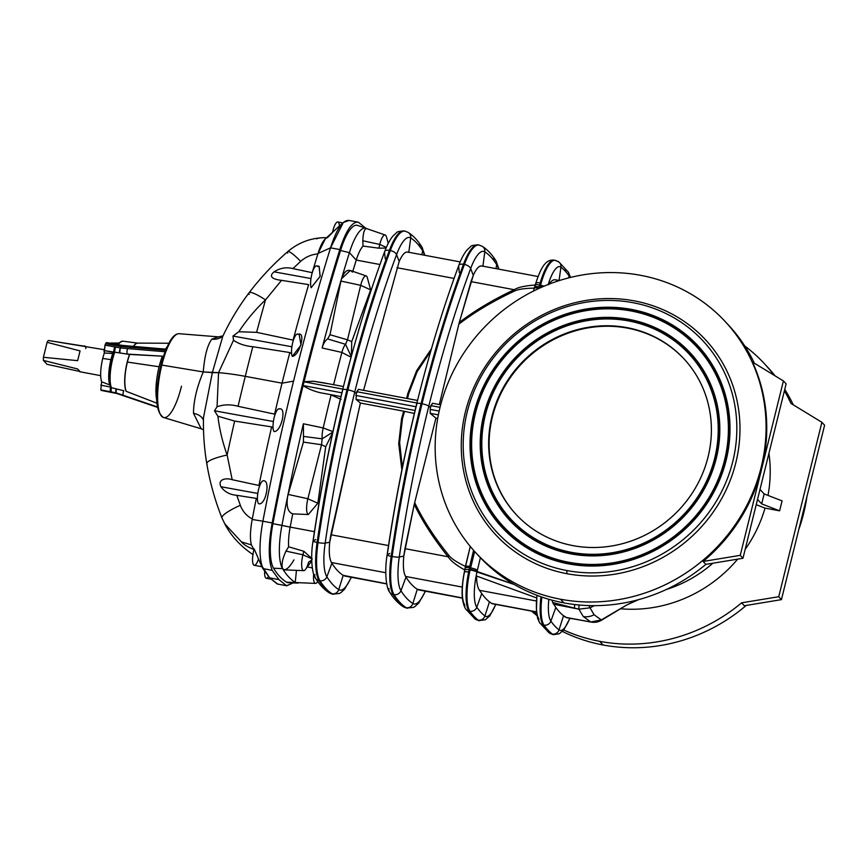 <?xml version="1.0" encoding="UTF-8"?>
<svg xmlns="http://www.w3.org/2000/svg" width="868" height="868" viewBox="0 0 868 868"><rect width="100%" height="100%" fill="white"/><g stroke="black" fill="none" stroke-linecap="round" stroke-linejoin="round"><path stroke-width="1.3" d="M316.473 238.841C318.892 237.832 322.538 237.474 327.399 237.756L332.498 232.559M310.972 278.552L274.104 271.847C266.975 277.662 275.926 279.746 281.536 280.342L308.639 284.617A740.773 206.052 100.6 0 0 293.113 340.115L293.612 339.562L293.113 340.115A740.773 206.052 -79.4 0 1 308.639 284.617L281.536 280.342L265.51 299.894A740.437 205.955 100.6 0 0 256.602 332.346L293.113 340.115L256.602 332.346A740.437 205.955 -79.4 0 1 265.51 299.894L281.536 280.342C275.926 279.746 266.975 277.662 274.104 271.847C279.995 267.995 286.266 266.91 292.896 268.592L312.176 272.671A740.773 206.052 -79.4 0 1 317.883 253.912A740.773 206.052 100.6 0 0 312.176 272.671L292.896 268.592L300.686 261.344C305.623 256.961 311.362 254.487 317.883 253.912L317.883 253.912C311.362 254.487 305.623 256.961 300.686 261.344L292.896 268.592C286.266 266.91 279.995 267.995 274.104 271.847L310.972 278.552M277.749 584.088L269.698 577.882L278.964 579.618L272.205 570.352L262.939 568.605L272.205 570.352C268.31 560.196 268.288 544.388 272.151 522.937L262.885 521.201L272.151 522.937A761.29 211.759 -79.4 0 1 339.8 249.572L330.534 247.836A761.29 211.759 100.6 0 0 293.558 381.128A761.29 211.759 100.6 0 0 262.885 521.201L252.197 519.465C250.158 530.424 249.886 538.898 251.394 544.887L241.467 541.925C243.789 544.713 247.89 547.209 253.771 549.401L253.771 549.401C247.89 547.209 243.789 544.713 241.467 541.925L224.617 523.675L241.467 541.925L251.394 544.887C249.886 538.898 250.158 530.424 252.197 519.465L262.885 521.201C259.022 542.652 259.044 558.46 262.939 568.605L260.975 564.645L269.698 577.882L262.939 568.605C259.044 558.46 259.022 542.652 262.885 521.201A761.29 211.759 -79.4 0 1 293.558 381.128L282.046 383.168L245.286 376.343A73.91 14.289 -166.1 0 0 218.552 372.676L233.514 340.245L232.982 336.046L291.887 346.766L232.982 336.046L233.514 340.245C238.7 343.847 245.123 346.006 252.805 346.712L289.825 352.549L291.605 353.634L289.825 352.549L252.805 346.712C245.123 346.006 238.7 343.847 233.514 340.245L218.552 372.676A73.91 14.289 13.9 0 1 245.286 376.343A740.437 205.955 -79.4 0 1 252.805 346.712A740.437 205.955 100.6 0 0 245.286 376.343L282.046 383.168A740.773 206.052 -79.4 0 1 289.825 352.549A740.773 206.052 100.6 0 0 282.046 383.168L293.558 381.128A761.29 211.759 -79.4 0 1 330.534 247.836L318.024 253.467C321.095 243.767 324.22 238.526 327.399 237.756M257.785 493.447L220.917 486.742C224.595 491.863 229.89 494.727 236.79 495.313L256.31 498.406L257.471 500.001L256.31 498.406L236.79 495.313L240.317 505.295A28.123 5.121 158.3 0 0 221.948 517.968A28.123 5.121 -21.7 0 1 240.317 505.295C242.649 511.426 246.642 515.983 252.295 518.966C246.642 515.983 242.649 511.426 240.317 505.295L236.79 495.313C229.89 494.727 224.595 491.863 220.917 486.742C217.228 478.68 226.906 477.834 232.201 479.7L258.935 485.462A740.773 206.052 -79.4 0 1 271.63 426.915L273.105 428.347L271.63 426.915L248.975 423.334L271.63 426.915A740.773 206.052 100.6 0 0 258.935 485.462L260.248 484.366L258.935 485.462L232.201 479.7L227.123 455.016L232.201 479.7C226.906 477.834 217.228 478.68 220.917 486.742L257.785 493.447M273.387 421.512L214.483 410.792L217.901 416.206L234.642 421.067L248.975 423.334L234.642 421.067A740.437 205.955 100.6 0 0 227.123 455.016A28.123 5.349 170.5 0 0 206.79 463.707A28.123 5.349 -9.5 0 1 227.123 455.016A740.437 205.955 -79.4 0 1 234.642 421.067L217.901 416.206C219.441 429.204 222.512 442.137 227.123 455.016C222.512 442.137 219.441 429.204 217.901 416.206L214.483 410.792L217.054 406.766C223.716 404.39 230.714 404.228 238.06 406.3L274.592 414.134L275.525 413.222L274.592 414.134A740.773 206.052 -79.4 0 1 282.046 383.168A740.773 206.052 100.6 0 0 274.592 414.134L238.06 406.3A740.437 205.955 -79.4 0 1 245.286 376.343A740.437 205.955 100.6 0 0 238.06 406.3C230.714 404.228 223.716 404.39 217.054 406.766L218.552 372.676L217.054 406.766L214.483 410.792L273.387 421.512M319.023 266.313L320.194 276.208L311.167 287.72L320.108 276.436L319.153 266.335M299.232 334.386L297.561 334.071A11.772 3.277 100.6 0 0 292.57 343.153A11.772 3.277 100.6 0 0 292.299 356.401A11.772 3.277 -79.4 0 1 292.831 342.144A11.772 3.277 -79.4 0 1 298.115 334.375C306.187 331.023 299.72 355.63 292.299 356.401L301.012 345.041L299.145 334.375M117.874 345.334A3.928 1.107 -79.9 0 0 117.375 344.52A3.928 1.107 100.1 0 0 116.334 345.67A3.928 1.107 -79.9 0 1 117.375 344.52L116.486 344.379A3.928 1.118 100.3 0 0 115.433 345.529A3.928 1.118 -79.7 0 1 116.486 344.379L106.645 342.6L105.603 343.739L121.216 346.527L120.554 347.981L121.216 346.527L165.604 350.379L121.053 346.506L120.392 347.959L115.694 347.081A3.928 1.128 100.5 0 0 114.739 352.213A3.928 1.128 -79.5 0 1 115.694 347.081L104.974 345.117L104.334 353.016L112.753 353.482L113.903 352.365A3.928 1.118 -79.7 0 1 114.804 346.896L120.392 347.959L121.053 346.506L105.603 343.739L104.974 345.117L114.804 346.896A3.928 1.118 100.3 0 0 113.903 352.365L104.041 350.574L127.227 354.079L162.37 356.173A31.942 8.886 100.6 0 0 159.094 366.763L127.379 362.075A25.747 7.161 -79.4 0 1 129.679 354.437L134.865 354.73L129.679 354.437A25.747 7.161 100.6 0 0 127.379 362.075L159.094 366.763A31.942 8.886 -79.4 0 1 162.37 356.173L129.527 354.426A25.736 7.161 100.6 0 0 127.227 362.054A25.736 7.161 100.6 0 0 126.077 391.284L126.229 391.327A25.747 7.161 -79.4 0 1 127.379 362.075L127.227 362.054A25.736 7.161 -79.4 0 1 129.527 354.426L114.739 352.213A24.912 6.933 100.6 0 0 112.558 359.471L111.668 359.547A23.707 6.597 100.6 0 0 110.54 386.303A23.707 6.597 -79.4 0 1 111.668 359.547L112.558 359.471A24.912 6.933 -79.4 0 1 114.739 352.213L112.753 353.482A22.525 6.26 100.6 0 0 110.93 359.656L102.739 358.441A20.93 5.826 100.6 0 0 101.643 381.801L100.786 389.862L116.345 392.933L157.596 407.027L116.345 392.933L111.95 392.466A3.928 1.074 101.2 0 0 112.146 392.586A3.928 1.074 -78.8 0 1 111.95 392.466L111.061 392.282A3.928 1.096 101.1 0 0 111.256 392.401A3.928 1.096 -78.9 0 1 111.061 392.282L101.241 390.35L116.193 392.889L100.786 389.862L101.665 390.437L100.786 389.862L101.643 381.801A20.93 5.826 -79.4 0 1 102.739 358.441A20.93 5.826 -79.4 0 1 104.334 353.016A20.93 5.826 100.6 0 0 102.739 358.441L110.93 359.656A22.525 6.26 -79.4 0 1 112.753 353.482L104.334 353.016L104.041 350.574L105.603 343.739C106.384 342.252 106.905 342.242 107.176 343.706M110.93 359.656A22.525 6.26 100.6 0 0 109.813 384.969L109.813 384.969A22.525 6.26 -79.4 0 1 110.93 359.656M113.675 352.842A23.707 6.597 100.6 0 0 111.69 359.45M365.96 228.284L357.562 225.398A45.125 12.553 100.6 0 0 340.538 250.494L349.413 252.664A43.845 12.195 -79.4 0 1 365.96 228.284A43.845 12.195 -79.4 0 1 366.676 228.62L366.687 228.642C364.462 228.544 363.16 232.581 362.791 240.751L379.739 244.429L386.347 247.413L379.739 244.429A12.868 3.58 100.6 0 0 378.969 248.194L386.086 248.02L378.969 248.194A12.868 3.58 -79.4 0 1 379.739 244.429L362.791 240.751L363.063 246.067L378.969 248.194L363.063 246.067L362.791 240.751C363.16 232.581 364.462 228.544 366.687 228.642L366.904 228.761M431.461 348.762L416.683 370.582L407.743 393.725A6.543 1.378 14.2 0 1 408.622 393.898L417.02 371.895L430.788 351.095L417.02 371.895L408.622 393.898L407.559 398.586L408.622 393.898A6.543 1.378 -165.8 0 0 407.743 393.725L416.683 370.582L431.461 348.762M408.242 252.328C405.53 251.047 402.513 254.085 399.182 261.442L363.562 390.329L399.182 261.442L396.578 254.595A442.637 123.126 100.6 0 0 354.708 392.238L356.303 393.573L356.097 399.421L415.067 410.488L356.097 399.421L360.404 403.045L404.564 411.345L403.685 411.172L401.591 418.593L398.705 443.624L401.884 469.935L398.705 443.624L401.591 418.593A6.543 1.161 13.6 0 1 402.459 418.767L404.564 411.345L414.351 413.472L404.564 411.345L402.459 418.767L399.627 442.561L402.372 467.516L399.627 442.561L402.459 418.767A6.543 1.161 -166.4 0 0 401.591 418.593L403.685 411.172L360.404 403.045L330.849 534.742L388.517 545.56L330.849 534.742L329.699 542.207L325.174 543.129L329.699 542.207L360.404 403.045L356.097 399.421L356.303 393.573L354.708 392.238A442.637 123.126 100.6 0 0 325.174 543.129A40.405 11.241 100.6 0 0 326.867 576.797A5.892 5.414 148 0 1 319.956 580.735A290.389 80.767 100.6 0 0 332.086 593.777L331.153 593.604A5.892 5.62 122.6 0 1 329.243 592.844A5.892 5.62 -57.4 0 0 331.153 593.604A290.389 80.767 -79.4 0 1 319.023 580.562A45.787 12.738 -79.4 0 1 317.113 542.413A5.892 0.825 -171.7 0 1 313.033 541.024A5.892 0.825 -171.7 0 1 313.174 540.883L315.735 539.592L313.174 540.883A442.637 123.126 -79.4 0 1 342.708 389.982A5.892 1.139 13.9 0 1 342.654 389.732A5.892 1.139 13.9 0 1 347.005 389.689A448.007 124.612 -79.4 0 1 389.385 250.375A5.892 2.962 -159.7 0 0 384.665 251.622A5.892 2.962 20.3 0 1 389.385 250.375A448.007 124.612 100.6 0 0 347.005 389.689A448.007 124.612 100.6 0 0 317.113 542.413A45.787 12.738 100.6 0 0 319.023 580.562A290.389 80.767 100.6 0 0 331.153 593.604L332.086 593.777A290.389 80.767 -79.4 0 1 319.956 580.735L319.023 580.562L319.956 580.735A45.787 12.738 -79.4 0 1 318.046 542.587L317.113 542.413L318.046 542.587A448.007 124.612 -79.4 0 1 347.938 389.862A5.892 1.139 13.9 0 1 354.708 392.238A442.637 123.126 -79.4 0 1 396.578 254.595A5.892 2.962 -159.7 0 0 390.318 250.559A448.007 124.612 100.6 0 0 347.938 389.862A448.007 124.612 -79.4 0 1 390.318 250.559L389.385 250.375L390.318 250.559A45.787 12.738 -79.4 0 1 404.987 231.148A45.787 12.738 -79.4 0 1 406.332 231.691M535.968 283.12A31.248 8.691 100.6 0 0 535.762 283.836A5.892 1.801 16 0 1 535.74 283.445A5.892 1.801 16 0 1 540.221 282.935A36.63 10.188 -79.4 0 1 554.327 260.172A36.63 10.188 100.6 0 0 540.221 282.935L538.551 288.23A5.892 1.128 -165.8 0 0 534.265 288.133L533.538 291.03L534.265 288.133C524.934 288.295 518.424 289.218 514.767 290.921C518.424 289.218 524.934 288.295 534.265 288.133L535.252 285.029C525.205 285.691 518.185 287.243 514.181 289.706L514.767 290.921C492.829 301.229 474.188 312.317 458.836 324.198L439.316 404.542L459.27 322.473L473.277 275.34L470.673 268.505A442.637 123.126 100.6 0 0 428.803 406.137L430.398 407.483L430.192 413.331L438.373 414.861L430.192 413.331L435.931 418.159L437.678 418.539L435.931 418.159L414.687 502.583C422.868 519.682 434.38 537.433 449.212 555.824C451.696 558.873 457.089 562.41 465.4 566.413A5.892 1.15 13.6 0 1 469.696 566.457L473.581 550.312L469.447 567.661L470.597 567.878A36.63 10.188 100.6 0 0 470.25 569.332A5.892 0.911 13.2 0 1 477.075 571.491A5.892 0.911 -166.8 0 0 470.25 569.332L470.239 569.386A5.892 0.901 13.2 0 1 477.064 571.535A5.892 0.901 -166.8 0 0 470.239 569.386L470.12 569.918A5.892 0.814 13 0 1 476.966 571.99A5.892 0.814 -167 0 0 470.12 569.918A36.63 10.188 100.6 0 0 469.913 611.224A5.892 5.458 -35.1 0 0 476.792 607.231A285.019 79.281 100.6 0 0 484.919 615.976A285.019 79.281 -79.4 0 1 476.792 607.231L481.74 593.528L479.451 590.305L536.37 600.992L479.451 590.305C477.584 587.549 476.619 582.775 476.521 576.005L536.608 597.911L476.521 576.005C476.619 582.775 477.584 587.549 479.451 590.305L481.74 593.528L476.792 607.231A31.248 8.691 -79.4 0 1 476.966 571.99L477.075 571.491A31.248 8.691 -79.4 0 1 477.378 570.254L480.395 557.69L477.378 570.254A31.248 8.691 100.6 0 0 477.075 571.491L514.214 584.468L476.966 571.99A31.248 8.691 100.6 0 0 476.792 607.231A5.892 5.458 144.9 0 1 469.913 611.224A290.389 80.767 100.6 0 0 478.192 620.132L477.27 619.958A5.892 5.599 127.6 0 1 474.97 618.938A5.892 5.599 -52.4 0 0 477.27 619.958A290.389 80.767 -79.4 0 1 468.98 611.05A290.389 80.767 100.6 0 0 477.27 619.958L478.192 620.132A290.389 80.767 -79.4 0 1 469.913 611.224L468.98 611.05A36.63 10.188 -79.4 0 1 468.687 571.979L469.121 569.679L468.687 571.979A36.63 10.188 100.6 0 0 468.98 611.05L469.913 611.224A36.63 10.188 -79.4 0 1 470.12 569.918L470.25 569.332A36.63 10.188 -79.4 0 1 470.597 567.878L469.447 567.661L469.121 569.679A5.892 0.955 -171.6 0 0 464.738 569.95A5.892 0.955 -171.6 0 0 464.727 569.994C456.058 565.09 450.514 560.674 448.094 556.746C450.514 560.674 456.058 565.09 464.727 569.994L465.4 566.413C457.089 562.41 451.696 558.873 449.212 555.824A6.543 1.454 141.1 0 0 448.094 556.746L404.944 548.641L403.794 556.117L399.269 557.039L403.794 556.117L414.253 504.373L435.931 418.159L430.192 413.331L430.398 407.483L428.803 406.137A442.637 123.126 100.6 0 0 399.269 557.039A40.405 11.241 100.6 0 0 400.951 590.707A5.892 5.414 148 0 1 394.05 594.645A290.389 80.767 100.6 0 0 406.181 607.687L405.248 607.513A5.892 5.62 122.6 0 1 403.327 606.754A5.892 5.62 -57.4 0 0 405.248 607.513A290.389 80.767 -79.4 0 1 393.117 594.471A45.787 12.738 -79.4 0 1 391.208 556.323A45.787 12.738 100.6 0 0 393.117 594.471L394.05 594.645L393.117 594.471A290.389 80.767 100.6 0 0 405.248 607.513L406.181 607.687A290.389 80.767 -79.4 0 1 394.05 594.645A45.787 12.738 -79.4 0 1 392.13 556.496L391.208 556.323A5.892 0.825 -171.7 0 1 387.128 554.923A5.892 0.825 -171.7 0 1 387.269 554.782L389.819 553.491L387.269 554.782A442.637 123.126 -79.4 0 1 416.803 403.891A5.892 1.139 13.9 0 1 416.749 403.642A5.892 1.139 13.9 0 1 421.099 403.598A448.007 124.612 -79.4 0 1 463.479 264.284A5.892 2.962 -159.7 0 0 458.76 265.532A5.892 2.962 20.3 0 1 463.479 264.284A448.007 124.612 100.6 0 0 421.099 403.598A448.007 124.612 100.6 0 0 391.208 556.323L392.13 556.496A448.007 124.612 -79.4 0 1 422.032 403.772A5.892 1.139 13.9 0 1 428.803 406.137A442.637 123.126 -79.4 0 1 470.673 268.505A5.892 2.962 -159.7 0 0 464.402 264.458A448.007 124.612 100.6 0 0 422.032 403.772A448.007 124.612 -79.4 0 1 464.402 264.458L463.479 264.284L464.402 264.458A45.787 12.738 -79.4 0 1 479.082 245.058A45.787 12.738 -79.4 0 1 480.427 245.601M311.699 560.131L308.639 562.052A12.868 3.58 -79.4 0 1 303.67 570.656A12.868 3.58 -79.4 0 1 302.932 554.793L311.688 558.753L302.932 554.793A12.868 3.58 100.6 0 0 301.912 567.867A12.868 3.58 100.6 0 0 305.612 569.267L311.721 560.934M388.235 243.387L386.52 237.018A12.868 3.58 100.6 0 0 379.739 244.429A12.868 3.58 -79.4 0 1 385.218 235.011L366.676 228.62A285.832 79.509 -79.4 0 1 366.773 228.675A285.832 79.509 100.6 0 0 366.676 228.62A43.845 12.195 100.6 0 0 349.413 252.664A756.733 210.49 100.6 0 0 341.482 278.834L340.929 281.058L360.687 285.322L347.493 339.811L345.551 344.325A12.868 3.58 100.6 0 0 341.905 352.43A12.868 3.58 -79.4 0 1 345.551 344.325L351.258 356.585L345.551 344.325L327.627 338.911L329.992 334.722L327.627 338.911L345.551 344.325L347.493 339.811L329.992 334.722L340.929 281.058L329.992 334.722L347.493 339.811L360.687 285.322L340.929 281.058L341.482 278.834A756.733 210.49 -79.4 0 1 349.413 252.664L356.249 260.075A741.012 206.117 100.6 0 0 352.799 271.337A741.012 206.117 -79.4 0 1 356.249 260.075L349.413 252.664L340.538 250.494A758.014 210.848 100.6 0 0 304.071 381.681A3.266 0.911 100.6 0 0 304.039 381.811L342.817 389.092L304.039 381.811L303.116 385.555A3.266 0.911 100.6 0 0 303.084 385.685C309.605 389.754 316.896 392.379 324.947 393.573L340.972 396.578L324.947 393.573C316.896 392.379 309.605 389.754 303.084 385.685A758.014 210.848 100.6 0 0 272.932 523.654L290.162 527.104A741.012 206.117 -79.4 0 1 292.722 513.889C287.937 512.055 286.212 506.337 287.568 496.724A756.733 210.49 -79.4 0 1 303.388 423.779L303.496 436.42L303.388 423.779L323.211 427.935A753.88 209.698 -79.4 0 1 331.088 394.907L341.07 399.421L331.088 394.907A753.88 209.698 100.6 0 0 323.211 427.935A12.868 3.58 100.6 0 0 322.158 438.828L303.496 436.42L303.42 442.105L321.529 444.741L303.42 442.105L288.133 494.434L307.869 498.742L321.529 444.741L322.158 438.828A12.868 3.58 -79.4 0 1 323.211 427.935L332.911 431.624L323.211 427.935L303.388 423.779A756.733 210.49 100.6 0 0 287.568 496.724A756.733 210.49 100.6 0 0 281.926 525.357A43.845 12.195 100.6 0 0 282.534 568.627L282.534 568.627A43.845 12.195 -79.4 0 1 281.926 525.357L272.932 523.654A45.125 12.553 100.6 0 0 273.561 568.193L282.534 568.627A285.832 79.509 100.6 0 0 282.718 568.931L282.556 568.605C281.275 564.656 282.425 558.829 285.984 551.115L302.932 554.793L285.984 551.115C282.425 558.829 281.275 564.656 282.556 568.605L284.259 569.875L303.67 570.656M601.307 619.915L594.081 614.739A16.351 15.385 137.1 0 1 583.253 616.519L590.826 621.998L601.307 619.915L626.783 604.963L636.624 600.168L626.783 604.963L601.307 619.915L590.826 621.998L583.253 616.519L578.891 609.162L574.562 608.153A6.543 0.966 -77 0 1 574.779 604.54A6.543 0.966 103 0 0 574.562 608.153L552.58 602.468L574.562 608.153L553.534 604.215L578.891 609.162A6.543 0.966 -77 0 1 579.206 605.007A6.543 0.966 103 0 0 578.891 609.162L590.045 607.817L588.938 605.593L590.045 607.817L594.309 605.669L590.045 607.817L578.891 609.162L583.253 616.519A16.351 15.385 -42.9 0 0 594.081 614.739L590.045 607.817L594.081 614.739L601.307 619.915A6.543 1.172 59.6 0 0 601.828 620.045A6.543 1.172 -120.4 0 1 601.307 619.915M568.92 562.301A131.947 124.146 -42.9 0 0 723.445 394.05A131.947 124.146 -42.9 0 0 507.693 353.558A131.947 124.146 -42.9 0 0 568.92 562.301A131.947 124.146 137.1 0 1 507.693 353.558A131.947 124.146 137.1 0 1 723.445 394.05A131.947 124.146 137.1 0 1 568.92 562.301L568.996 562.963A132.424 124.601 -42.9 0 0 724.086 394.094A132.424 124.601 -42.9 0 0 507.541 353.46A132.424 124.601 -42.9 0 0 568.996 562.963L568.92 562.301M629.04 319.37A123.115 115.845 137.1 0 1 686.165 514.16A123.115 115.845 137.1 0 1 484.843 476.369A123.115 115.845 137.1 0 1 629.04 319.37A123.115 115.845 -42.9 0 0 484.843 476.369A123.115 115.845 -42.9 0 0 686.165 514.16A123.115 115.845 -42.9 0 0 629.04 319.37L629.116 320.032A122.638 115.39 -42.9 0 0 484.431 415.11A122.638 115.39 -42.9 0 0 571.307 553.643L571.459 553.003A121.965 114.75 -42.9 0 0 714.299 397.479A121.965 114.75 -42.9 0 0 514.865 360.046A121.965 114.75 -42.9 0 0 571.459 553.003L571.383 552.341A121.487 114.305 -42.9 0 0 713.659 397.425A121.487 114.305 -42.9 0 0 515.006 360.144A121.487 114.305 -42.9 0 0 571.383 552.341A121.487 114.305 137.1 0 1 515.006 360.144A121.487 114.305 137.1 0 1 713.659 397.425A121.487 114.305 137.1 0 1 571.383 552.341L571.459 553.003A121.965 114.75 137.1 0 1 514.865 360.046A121.965 114.75 137.1 0 1 714.299 397.479A121.965 114.75 137.1 0 1 571.459 553.003L571.307 553.643A122.638 115.39 -42.9 0 0 715.991 458.564A122.638 115.39 -42.9 0 0 629.116 320.032L629.04 319.37M566.88 570.558A140.616 132.305 -42.9 0 0 731.55 391.251A140.616 132.305 -42.9 0 0 501.628 348.101A140.616 132.305 -42.9 0 0 566.88 570.558A140.616 132.305 137.1 0 1 501.628 348.101A140.616 132.305 137.1 0 1 731.55 391.251A140.616 132.305 137.1 0 1 566.88 570.558L566.858 573.694A143.231 134.768 -42.9 0 0 734.599 391.056A143.231 134.768 -42.9 0 0 500.402 347.102A143.231 134.768 -42.9 0 0 566.858 573.694L566.88 570.558M631.503 309.409A133.585 125.686 137.1 0 1 693.489 520.746A133.585 125.686 137.1 0 1 475.056 479.754A133.585 125.686 137.1 0 1 631.503 309.409A133.585 125.686 -42.9 0 0 475.056 479.754A133.585 125.686 -42.9 0 0 693.489 520.746A133.585 125.686 -42.9 0 0 631.503 309.409L631.578 310.071A133.108 125.242 -42.9 0 0 474.546 413.255A133.108 125.242 -42.9 0 0 568.833 563.614L568.996 562.963A132.424 124.601 137.1 0 1 507.541 353.46A132.424 124.601 137.1 0 1 724.086 394.094A132.424 124.601 137.1 0 1 568.996 562.963L568.833 563.614A133.108 125.242 -42.9 0 0 725.865 460.42A133.108 125.242 -42.9 0 0 631.578 310.071L631.503 309.409M627 327.627A114.457 107.686 137.1 0 1 680.1 508.702A114.457 107.686 137.1 0 1 492.959 473.581A114.457 107.686 137.1 0 1 627 327.627A114.457 107.686 -42.9 0 0 504.981 384.687A114.457 107.686 -42.9 0 0 516.2 514.572A114.457 107.686 -42.9 0 0 673.351 515.494A114.457 107.686 -42.9 0 0 683.832 358.701A114.457 107.686 -42.9 0 0 627 327.627L627.445 328.115A114.457 107.686 -42.9 0 0 505.523 385.023A114.457 107.686 -42.9 0 0 516.427 514.811A114.457 107.686 137.1 0 1 505.523 385.023A114.457 107.686 137.1 0 1 627.445 328.115A114.457 107.686 137.1 0 1 684.06 358.94A114.457 107.686 -42.9 0 0 627.445 328.115L627 327.627M552.189 600.222L552.58 602.468L555.824 607.437A270.111 75.136 100.6 0 0 563.538 615.727L565.773 617.365L590.826 621.998L566.717 617.669L563.538 615.727A270.111 75.136 -79.4 0 1 555.824 607.437L552.58 602.468L552.189 600.222M491.679 603.455L489.444 601.817L484.919 615.976A5.892 5.599 127.6 0 1 478.192 620.132A36.63 10.188 100.6 0 0 479.537 620.75A36.63 10.188 -79.4 0 1 478.192 620.132A5.892 5.599 -52.4 0 0 484.919 615.976L489.444 601.817A270.111 75.136 -79.4 0 1 481.74 593.528A270.111 75.136 100.6 0 0 489.444 601.817L491.679 603.455L536.435 611.864L492.33 603.737L536.446 612.016M419.352 589.882L417.28 589.274L412.864 603.51A5.892 5.62 122.6 0 1 406.181 607.687A45.787 12.738 100.6 0 0 407.526 608.229A45.787 12.738 -79.4 0 1 406.181 607.687A5.892 5.62 -57.4 0 0 412.864 603.51A285.019 79.281 -79.4 0 1 400.951 590.707A285.019 79.281 100.6 0 0 412.864 603.51L417.28 589.274A270.111 75.136 -79.4 0 1 405.996 577.133L400.951 590.707L405.996 577.133L405.562 576.439C403.468 572.663 402.882 565.893 403.794 556.117C402.882 565.893 403.468 572.663 405.562 576.439L462.275 587.083L405.562 576.439L405.996 577.133A270.111 75.136 100.6 0 0 417.28 589.274L462.34 597.954L418.604 589.904M465.4 566.413L470.272 546.439L464.727 569.994A5.892 0.955 8.4 0 1 464.738 569.95A5.892 0.955 8.4 0 1 469.121 569.679L469.447 567.661A5.892 1.259 -170.5 0 0 465.042 568.041A5.892 1.259 9.5 0 1 469.447 567.661L469.512 567.346A5.892 1.237 -169.5 0 0 465.129 567.618A5.892 1.237 10.5 0 1 469.512 567.346L469.696 566.457A5.892 1.15 -166.4 0 0 465.4 566.413M345.258 575.983L343.185 575.365L338.77 589.6A5.892 5.62 122.6 0 1 332.086 593.777A45.787 12.738 100.6 0 0 333.431 594.33A45.787 12.738 -79.4 0 1 332.086 593.777A5.892 5.62 -57.4 0 0 338.77 589.6A285.019 79.281 -79.4 0 1 326.867 576.797A285.019 79.281 100.6 0 0 338.77 589.6L343.185 575.365A270.111 75.136 -79.4 0 1 331.901 563.234L326.867 576.797L331.901 563.234L331.467 562.54C329.373 558.764 328.788 551.983 329.699 542.207C328.788 551.983 329.373 558.764 331.467 562.54L385.772 572.728L331.467 562.54L331.901 563.234A270.111 75.136 100.6 0 0 343.185 575.365L386.683 583.752L344.509 575.994M458.673 266.248L459.313 272.726L458.673 266.248A5.892 2.962 20.3 0 1 458.76 265.532C461.168 258.957 463.892 253.803 466.941 250.049L470.543 246.696C470.803 245.731 473.342 245.123 478.149 244.884A45.787 12.738 100.6 0 0 463.479 264.284A45.787 12.738 -79.4 0 1 478.149 244.884L479.082 245.058A45.787 12.738 100.6 0 0 464.402 264.458A5.892 2.962 20.3 0 1 470.673 268.505L473.277 275.34L471.02 281.612L514.181 289.706C518.185 287.243 525.205 285.691 535.252 285.029A5.892 1.313 19.4 0 1 535.274 284.932A5.892 1.313 19.4 0 1 539.549 285.116L540.221 282.935A5.892 1.801 -164 0 0 535.74 283.445C541.979 263.991 547.155 259.304 554.327 260.172L555.249 260.346A36.63 10.188 -79.4 0 1 556.594 260.964A5.892 5.599 127.6 0 1 560.934 267.192A31.248 8.691 100.6 0 0 548.24 284.476A31.248 8.691 -79.4 0 1 560.934 267.192L559.068 280.472L560.934 267.192A285.019 79.281 -79.4 0 1 569.072 275.937A285.019 79.281 100.6 0 0 560.934 267.192A5.892 5.599 -52.4 0 0 558.884 261.984L568.225 271.999A5.892 5.458 144.9 0 1 569.072 275.937A5.892 5.458 -35.1 0 0 568.225 271.999L570.58 277.402M432.655 403.36L430.864 405.616L440.043 407.331L430.864 405.616L430.398 407.483L432.438 403.251L440.694 404.803M569.929 618.298L563.853 629.832L559.383 633.716L553.632 634.66A36.63 10.188 -79.4 0 1 552.287 634.041A36.63 10.188 100.6 0 0 553.632 634.66L552.699 634.486A36.63 10.188 -79.4 0 1 551.364 633.857A36.63 10.188 100.6 0 0 552.699 634.486L549.064 632.837A5.892 5.599 -52.4 0 0 551.364 633.857A5.892 5.599 127.6 0 1 549.064 632.837L539.722 622.833A5.892 5.458 -35.1 0 0 543.075 624.949A36.63 10.188 -79.4 0 1 540.959 596.761A36.63 10.188 100.6 0 0 543.075 624.949L544.008 625.123A36.63 10.188 -79.4 0 1 541.871 597.075A36.63 10.188 100.6 0 0 544.008 625.123L543.075 624.949A290.389 80.767 100.6 0 0 551.364 633.857L552.287 634.041A290.389 80.767 -79.4 0 1 544.008 625.123A290.389 80.767 100.6 0 0 552.287 634.041A5.892 5.599 -52.4 0 0 559.014 629.886L563.538 615.727L559.014 629.886A285.019 79.281 -79.4 0 1 550.876 621.141L555.824 607.437L550.876 621.141A285.019 79.281 100.6 0 0 559.014 629.886A31.248 8.691 100.6 0 0 569.755 618.266A31.248 8.691 -79.4 0 1 559.014 629.886A5.892 5.599 127.6 0 1 552.287 634.041L551.364 633.857A290.389 80.767 -79.4 0 1 543.075 624.949A5.892 5.458 144.9 0 1 538.876 618.884A31.248 8.691 -79.4 0 1 537.021 595.329M470.597 567.878L474.655 551.505L470.597 567.878A5.892 1.139 13.9 0 1 477.378 570.254A5.892 1.139 -166.1 0 0 470.597 567.878M756.223 504.699L765.012 508.106L779.616 510.84L761.681 503.885L757.525 499.425L761.681 503.885L764.155 493.925L759.999 489.454L764.155 493.925L761.681 503.885L779.616 510.84L782.079 500.879L764.155 493.925L782.079 500.879L779.616 510.84L765.012 508.106A134.073 126.142 137.1 0 1 745.156 549.422A134.073 126.142 -42.9 0 0 765.012 508.106L756.223 504.699M560.544 599.235A170.052 159.994 -42.9 0 0 759.684 382.397A170.052 159.994 -42.9 0 0 481.631 330.22A170.052 159.994 -42.9 0 0 560.544 599.235A170.052 159.994 137.1 0 1 476.087 553.079A170.052 159.994 137.1 0 1 491.679 320.118A170.052 159.994 137.1 0 1 725.149 321.486A170.052 159.994 137.1 0 1 741.825 514.464A170.052 159.994 137.1 0 1 560.544 599.235L563.94 602.891A170.052 159.994 -42.9 0 0 705.858 564.374L703.134 561.455A170.052 159.994 -42.9 0 0 761.833 468.145A170.052 159.994 -42.9 0 0 752.48 362.054A170.052 159.994 137.1 0 1 761.833 468.145A170.052 159.994 137.1 0 1 703.134 561.455L740.252 555.346L761.833 468.145L740.252 555.346L703.134 561.455L705.858 564.374A170.052 159.994 137.1 0 1 563.94 602.891L560.544 599.235M566.858 573.694A143.231 134.768 137.1 0 1 500.402 347.102A143.231 134.768 137.1 0 1 734.599 391.056A143.231 134.768 137.1 0 1 566.858 573.694M726.831 323.33A170.052 159.994 137.1 0 1 754.368 363.215A170.052 159.994 -42.9 0 0 728.545 325.142L725.149 321.486M476.087 553.079L479.483 556.724A170.052 159.994 -42.9 0 0 563.94 602.891A170.052 159.994 137.1 0 1 477.801 554.891M742.965 558.265L705.858 564.374L742.965 558.265L740.252 555.346L742.965 558.265L786.126 383.851L742.965 558.265M448.094 556.746C433.653 538.67 422.38 521.212 414.253 504.373L404.944 548.641L448.094 556.746A6.543 1.454 -38.9 0 1 449.212 555.824C434.38 537.433 422.868 519.682 414.687 502.583L414.253 504.373C422.38 521.212 433.653 538.67 448.094 556.746M358.56 389.45L356.77 391.707L416.9 402.991L356.77 391.707L356.303 393.573L358.343 389.341L417.541 400.452M322.158 438.828L332.791 432.145L322.158 438.828L321.529 444.741L307.869 498.742L288.133 494.434L303.42 442.105L303.496 436.42L322.158 438.828M287.568 496.724L288.133 494.434L287.568 496.724C286.212 506.337 287.937 512.055 292.722 513.889L308.324 514.518A12.868 3.58 -79.4 0 1 307.869 498.742A12.868 3.58 100.6 0 0 308.324 514.518L317.862 503.234L307.869 498.742L317.862 503.234L325.706 446.727L321.529 444.741L325.706 446.727L332.672 432.72L325.706 446.727L317.862 503.223L308.324 514.518L292.722 513.889A741.012 206.117 100.6 0 0 290.162 527.104L281.926 525.357A756.733 210.49 -79.4 0 1 287.568 496.724M285.984 551.115L288.632 546.786A28.123 7.823 -79.4 0 1 290.162 527.104L314.433 531.661L290.162 527.104A28.123 7.823 100.6 0 0 288.632 546.786L285.984 551.115M302.932 554.793A12.868 3.58 -79.4 0 1 303.952 551.321L288.632 546.786L303.952 551.321A12.868 3.58 100.6 0 0 302.932 554.793M312.274 558.938L303.952 551.321L312.274 558.938M293.97 559.86C289.055 568.171 285.301 571.198 282.718 568.931A285.832 79.509 100.6 0 0 295.25 582.406A285.832 79.509 100.6 0 0 295.478 582.547A43.845 12.195 100.6 0 0 298.95 582.721A43.845 12.195 -79.4 0 1 297.181 583.068A43.845 12.195 -79.4 0 1 295.478 582.547L286.559 582.178A287.113 79.867 -79.4 0 1 273.561 568.193A287.113 79.867 100.6 0 0 286.559 582.178L295.478 582.547A285.832 79.509 -79.4 0 1 295.25 582.406A285.832 79.509 -79.4 0 1 282.718 568.931A285.832 79.509 -79.4 0 1 282.534 568.627L273.561 568.193A45.125 12.553 -79.4 0 1 272.932 523.654A758.014 210.848 -79.4 0 1 303.084 385.685A3.266 0.911 -79.4 0 1 303.116 385.555L341.894 392.824L303.116 385.555L304.039 381.811A3.266 0.911 -79.4 0 1 304.071 381.681L313.836 381.291L323.634 382.831M295.25 582.406L296.444 570.363L295.25 582.406M307.348 566.891L312.285 567.932L307.348 566.891M384.578 252.349L385.218 258.816L384.578 252.349A5.892 2.962 20.3 0 1 384.665 251.622C387.074 245.058 389.797 239.893 392.857 236.15L396.448 232.798C396.709 231.821 399.247 231.213 404.054 230.975A45.787 12.738 100.6 0 0 389.385 250.375A45.787 12.738 -79.4 0 1 404.054 230.975L404.987 231.148A45.787 12.738 100.6 0 0 390.318 250.559A5.892 2.962 20.3 0 1 396.578 254.595L399.182 261.442M495.834 604.399L489.845 615.824L485.288 619.817L478.604 620.577A36.63 10.188 -79.4 0 1 477.27 619.958A36.63 10.188 100.6 0 0 478.604 620.577L474.97 618.938L465.639 608.924A5.892 5.458 -35.1 0 0 468.98 611.05A5.892 5.458 144.9 0 1 464.781 604.985A31.248 8.691 -79.4 0 1 464.543 571.654L468.687 571.979L464.445 571.535L464.738 569.918M548.826 599.278A31.248 8.691 100.6 0 0 550.876 621.141A5.892 5.458 144.9 0 1 544.008 625.123A5.892 5.458 -35.1 0 0 550.876 621.141A31.248 8.691 -79.4 0 1 548.826 599.278M394.05 594.645A5.892 5.414 -32 0 0 400.951 590.707A40.405 11.241 -79.4 0 1 399.269 557.039A5.892 0.825 -171.7 0 1 392.13 556.496A45.787 12.738 100.6 0 0 394.05 594.645M428.803 406.137A5.892 1.139 -166.1 0 0 422.032 403.772A448.007 124.612 100.6 0 0 392.13 556.496A5.892 0.825 8.3 0 0 399.269 557.039A442.637 123.126 -79.4 0 1 428.803 406.137M425.494 591.195L418.756 603.021L415.056 606.461L413.363 607.426L406.593 608.056A45.787 12.738 -79.4 0 1 405.248 607.513A45.787 12.738 100.6 0 0 406.593 608.056L403.327 606.754C398.108 603.347 393.54 598.464 389.634 592.139A5.892 5.414 -32 0 0 393.117 594.471A5.892 5.414 148 0 1 388.951 588.45M389.634 592.139C386.39 588.591 384.253 571.882 387.128 554.923A5.892 0.825 8.3 0 0 391.208 556.323A448.007 124.612 -79.4 0 1 421.099 403.598A5.892 1.139 -166.1 0 0 416.749 403.642C429.063 353.938 443.071 307.901 458.76 265.532M319.956 580.735A5.892 5.414 -32 0 0 326.867 576.797A40.405 11.241 -79.4 0 1 325.174 543.129A5.892 0.825 -171.7 0 1 318.046 542.587A45.787 12.738 100.6 0 0 319.956 580.735M354.708 392.238A5.892 1.139 -166.1 0 0 347.938 389.862A448.007 124.612 100.6 0 0 318.046 542.587A5.892 0.825 8.3 0 0 325.174 543.129A442.637 123.126 -79.4 0 1 354.708 392.238M351.399 577.285L344.661 589.122L340.972 592.562L339.269 593.528L332.498 594.157A45.787 12.738 -79.4 0 1 331.153 593.604A45.787 12.738 100.6 0 0 332.498 594.157L329.243 592.844C324.014 589.437 319.446 584.565 315.54 578.229A5.892 5.414 -32 0 0 319.023 580.562A5.892 5.414 148 0 1 314.867 574.551M315.54 578.229C312.306 574.681 310.158 557.983 313.033 541.024A5.892 0.825 8.3 0 0 317.113 542.413A448.007 124.612 -79.4 0 1 347.005 389.689A5.892 1.139 -166.1 0 0 342.654 389.732C354.969 340.039 368.976 294.002 384.665 251.622M355.847 395.45L415.978 406.734L355.847 395.45M429.942 409.349L439.165 411.085L429.942 409.349M571.307 553.643A122.638 115.39 137.1 0 1 484.431 415.11A122.638 115.39 137.1 0 1 629.116 320.032A122.638 115.39 137.1 0 1 715.991 458.564A122.638 115.39 137.1 0 1 571.307 553.643M568.833 563.614A133.108 125.242 137.1 0 1 474.546 413.255A133.108 125.242 137.1 0 1 631.578 310.071A133.108 125.242 137.1 0 1 725.865 460.42A133.108 125.242 137.1 0 1 568.833 563.614M786.126 383.851L783.413 380.933L761.833 468.145L783.413 380.933L752.48 362.054L783.413 380.933L786.126 383.851M666.233 589.535A122.952 115.683 -42.9 0 0 712.834 563.224A122.952 115.683 137.1 0 1 666.233 589.535M638.425 599.69L626.783 604.963L601.828 620.045C598.584 622.041 595.014 622.725 591.119 622.085A6.543 2.68 -80.3 0 1 590.826 621.998A6.543 2.68 99.7 0 0 591.119 622.085L586.79 621.314A6.543 2.68 99.7 0 0 587.072 621.401A6.543 2.68 -80.3 0 1 586.79 621.314L565.773 617.365M412.864 603.51A40.405 11.241 100.6 0 0 425.277 591.151A40.405 11.241 -79.4 0 1 412.864 603.51M603.086 644.989A170.052 159.994 137.1 0 1 562.421 631.437A170.052 159.994 -42.9 0 0 603.086 644.989A170.052 159.994 -42.9 0 0 746.241 605.43A170.052 159.994 137.1 0 1 603.086 644.989L599.69 641.343A170.052 159.994 137.1 0 1 563.712 630.005A170.052 159.994 -42.9 0 0 599.69 641.343L603.086 644.989M536.945 615.531A170.052 159.994 137.1 0 1 531.455 611.083A170.052 159.994 -42.9 0 0 536.945 615.531M765.977 365.428A170.052 159.994 137.1 0 1 775.146 375.887A170.052 159.994 -42.9 0 0 767.692 367.24L764.296 363.594A170.052 159.994 137.1 0 1 774.082 375.236A170.052 159.994 -42.9 0 0 744.733 345.931A170.052 159.994 137.1 0 1 764.296 363.594M784.759 389.406A170.052 159.994 137.1 0 1 793.309 404.868A170.052 159.994 -42.9 0 0 784.759 389.406M806.925 496.648A170.052 159.994 137.1 0 1 798.831 529.371A170.052 159.994 -42.9 0 0 806.925 496.648M536.728 614.262A170.052 159.994 137.1 0 1 532.865 611.343A170.052 159.994 -42.9 0 0 536.728 614.262M784.412 390.795A170.052 159.994 137.1 0 1 790.954 403.425A170.052 159.994 -42.9 0 0 784.412 390.795M744.321 605.745L741.608 602.826A170.052 159.994 137.1 0 1 599.69 641.343A170.052 159.994 -42.9 0 0 741.608 602.826L778.726 596.717L821.887 422.304L790.954 403.425L821.887 422.304L778.726 596.717L741.608 602.826L744.321 605.745L781.439 599.636L744.321 605.745M737.681 559.133A134.073 126.142 137.1 0 1 620.967 608.804A134.073 126.142 -42.9 0 0 737.681 559.133M768.929 453.367A134.073 126.142 137.1 0 1 768.006 495.422A134.073 126.142 -42.9 0 0 768.929 453.367M338.77 589.6A40.405 11.241 100.6 0 0 351.182 577.253A40.405 11.241 -79.4 0 1 338.77 589.6M290.216 582.33A45.125 12.553 -79.4 0 1 286.559 582.178A45.125 12.553 100.6 0 0 288.317 582.71L297.181 583.068M295.478 582.547L315.507 583.394A12.868 3.58 -79.4 0 1 313.652 574.084A12.868 3.58 100.6 0 0 317.449 581.994L317.764 581.56A12.868 3.58 -79.4 0 1 315.507 583.394M484.919 615.976A31.248 8.691 100.6 0 0 495.661 604.367A31.248 8.691 -79.4 0 1 484.919 615.976M803.019 512.435L781.439 599.636L778.726 596.717L781.439 599.636L803.019 512.435L824.6 425.222L821.887 422.304L824.6 425.222L803.019 512.435M556.214 280.093C553.947 278.975 551.419 280.516 548.609 284.726C551.419 280.516 553.947 278.975 556.214 280.093M481.599 265.933L538.019 276.523M482.326 266.226C479.624 264.957 476.597 267.984 473.277 275.34M396.926 267.702L454.072 278.433L396.926 267.702M407.504 252.035L460.181 261.919M406.68 398.412L407.743 393.725L406.68 398.412M482.901 266.183L484.811 251.861A40.405 11.241 100.6 0 0 470.673 268.505A40.405 11.241 -79.4 0 1 484.811 251.861L482.901 266.183M495.986 268.635L496.713 264.664A285.019 79.281 100.6 0 0 484.811 251.861A285.019 79.281 -79.4 0 1 496.713 264.664A5.892 5.414 -32 0 0 496.04 260.975A5.892 5.414 148 0 1 496.713 264.664L495.986 268.635M538.898 287.037L540.048 287.254A36.63 10.188 -79.4 0 1 540.417 285.822L540.558 285.257A36.63 10.188 -79.4 0 1 555.249 260.346A36.63 10.188 100.6 0 0 540.558 285.257A5.892 1.454 14.9 0 1 544.03 286.19A5.892 1.454 -165.1 0 0 540.558 285.257L540.428 285.767A5.892 1.378 14.6 0 1 543.314 286.494A5.892 1.378 -165.4 0 0 540.428 285.767L540.417 285.822A5.892 1.367 14.6 0 1 543.227 286.527A5.892 1.367 -165.4 0 0 540.417 285.822A36.63 10.188 100.6 0 0 540.048 287.254L538.898 287.037L539.549 285.116A5.892 1.313 -160.6 0 0 535.274 284.932A5.892 1.313 -160.6 0 0 535.252 285.029L534.688 286.614A5.892 1.009 18.2 0 1 538.898 287.037A5.892 1.009 -161.8 0 0 534.688 286.614L534.579 286.993A5.892 1.031 17.3 0 1 538.8 287.351L538.898 287.037M539.863 288.013L540.048 287.254A5.892 1.139 13.9 0 1 541.079 287.471A5.892 1.139 -166.1 0 0 540.048 287.254L539.863 288.013M538.551 288.23L538.8 287.351A5.892 1.031 -162.7 0 0 534.579 286.993L534.265 288.133A5.892 1.128 14.2 0 1 538.551 288.23M459.27 322.473C474.449 310.798 492.753 299.872 514.181 289.706L471.02 281.612L458.836 324.198C474.188 312.317 492.829 301.229 514.767 290.921L514.181 289.706C492.753 299.872 474.449 310.798 459.27 322.473M408.817 252.273L410.716 237.951A40.405 11.241 100.6 0 0 396.578 254.595A40.405 11.241 -79.4 0 1 410.716 237.951L408.817 252.273M421.891 254.736L422.629 250.754A285.019 79.281 100.6 0 0 410.716 237.951A285.019 79.281 -79.4 0 1 422.629 250.754A5.892 5.414 -32 0 0 421.946 247.076A5.892 5.414 148 0 1 422.629 250.754L421.891 254.736M341.905 352.43L351.084 357.236L341.905 352.43A753.88 209.698 100.6 0 0 333.616 384.708A753.88 209.698 -79.4 0 1 341.905 352.43L322.136 347.981L341.905 352.43M327.627 338.911C325.207 340.516 323.373 343.544 322.136 347.981C323.373 343.544 325.207 340.516 327.627 338.911M350.281 270.469L341.482 278.834A756.733 210.49 100.6 0 0 322.136 347.981A756.733 210.49 -79.4 0 1 341.482 278.834C344.553 270.599 348.252 268.342 352.571 272.085M360.687 285.322A12.868 3.58 -79.4 0 1 366.166 275.926A12.868 3.58 -79.4 0 1 367.121 276.946A12.868 3.58 100.6 0 0 360.687 285.322L370.669 289.858L367.121 276.946L370.669 289.858L360.687 285.322M351.714 341.623L370.669 289.858L351.714 341.623L347.493 339.811L351.714 341.623L351.431 355.956L351.714 341.623M356.249 260.075A28.123 7.823 -79.4 0 1 363.063 246.067A28.123 7.823 100.6 0 0 356.249 260.075L379.978 264.523L356.249 260.075M568.735 277.869L569.072 275.937L568.735 277.869M535.252 285.029L534.688 286.614M479.082 245.058L482.337 246.36A5.892 5.62 122.6 0 1 484.811 251.861A5.892 5.62 -57.4 0 0 482.337 246.36C487.566 249.767 492.134 254.639 496.04 260.975L498.959 269.199M404.987 231.148L408.253 232.45A5.892 5.62 122.6 0 1 408.253 232.45A5.892 5.62 122.6 0 1 410.716 237.951A5.892 5.62 -57.4 0 0 408.253 232.45C413.472 235.868 418.04 240.74 421.946 247.076L424.864 255.29M327.41 383.613L313.424 381.247L304.071 381.681A758.014 210.848 -79.4 0 1 340.538 250.494A45.125 12.553 -79.4 0 1 358.31 225.745M498.471 269.102A40.405 11.241 100.6 0 0 496.713 264.664A40.405 11.241 -79.4 0 1 498.471 269.102M424.376 255.203A40.405 11.241 100.6 0 0 422.629 250.754A40.405 11.241 -79.4 0 1 424.376 255.203M569.94 277.565A31.248 8.691 100.6 0 0 569.072 275.937A31.248 8.691 -79.4 0 1 569.94 277.565M564.873 269.872A5.892 5.458 144.9 0 1 568.225 271.999M492.557 258.642A5.892 5.414 148 0 1 496.04 260.975M418.463 244.743A5.892 5.414 148 0 1 421.946 247.076M126.229 391.327L157.922 403.598L126.077 391.284A25.736 7.161 -79.4 0 1 127.227 362.054L127.379 362.075A25.747 7.161 100.6 0 0 126.229 391.327M122.225 345.421A3.928 1.096 99.9 0 0 122.084 345.356A3.928 1.096 99.9 0 0 121.053 346.506A3.928 1.096 -80.1 0 1 122.084 345.356L122.431 345.399A3.928 1.508 95.6 0 0 121.216 346.527A3.928 1.508 -84.4 0 1 122.431 345.399L129.44 346.039A3.928 1.476 94.9 0 0 128.269 347.167A3.928 1.476 -85.1 0 1 129.44 346.039A3.928 1.476 -85.1 0 1 130.363 347.2L165.387 349.544M167.101 346.82A31.942 8.886 100.6 0 0 165.614 349.142A31.942 8.886 -79.4 0 1 167.101 346.82M159.094 366.763A31.942 8.886 100.6 0 0 156.956 400.897A31.942 8.886 -79.4 0 1 159.094 366.763M137.697 343.12A25.747 7.161 100.6 0 0 133.553 346.397A25.747 7.161 -79.4 0 1 137.697 343.12L168.848 343.24M137.752 343.12A25.736 7.161 100.6 0 0 133.401 346.386A25.736 7.161 -79.4 0 1 137.752 343.12M117.592 344.563L118.927 342.914L122.8 341.157A24.912 6.933 100.6 0 0 118.276 344.683A24.912 6.933 -79.4 0 1 122.8 341.157L137.806 343.131M118.081 343.912A22.525 6.26 100.6 0 0 117.43 344.531A22.525 6.26 -79.4 0 1 118.081 343.912M118.786 343.066L111.137 343.044A20.93 5.826 100.6 0 0 110.247 343.251M112.558 359.471A24.912 6.933 100.6 0 0 111.419 387.692L123.798 390.73L111.419 387.692A24.912 6.933 -79.4 0 1 112.558 359.471M110.54 386.303L111.419 387.692L110.54 386.303M101.643 381.801L109.813 384.969L101.643 381.801M252.197 519.465L252.295 518.966A740.773 206.052 -79.4 0 1 256.31 498.406A740.773 206.052 100.6 0 0 252.295 518.966L252.197 519.465M251.394 544.887L253.998 549.661L251.394 544.887M258.501 558.884A11.772 3.277 -79.4 0 1 253.174 564.211A11.772 3.277 -79.4 0 1 254.194 548.977L260.975 564.645L254.194 548.977A11.772 3.277 100.6 0 0 254.237 565.307L262.32 566.815M279.301 408.904C287.026 406.897 281.145 432.199 274.06 431.537C281.145 432.199 287.026 406.897 279.301 408.904A11.772 3.277 100.6 0 0 279.062 408.828A11.772 3.277 100.6 0 0 273.941 418.506A11.772 3.277 100.6 0 0 274.06 431.537A11.772 3.277 -79.4 0 1 274.038 418.072A11.772 3.277 -79.4 0 1 279.301 408.904M263.395 480.753C270.816 480.026 265.586 505.762 258.74 503.744C265.586 505.762 270.816 480.026 263.395 480.753A11.772 3.277 100.6 0 0 258.187 491.147A11.772 3.277 100.6 0 0 258.74 503.744A11.772 3.277 -79.4 0 1 258.187 491.147A11.772 3.277 -79.4 0 1 263.395 480.753M222.11 518.229A28.123 5.121 -21.7 0 1 221.948 517.968L225.571 525.39C231.886 536.793 241.054 546.558 253.087 554.685M218.552 372.676L212.345 372.611L203.492 417.606L212.345 372.611L203.264 371.927C204.577 355.858 207.441 344.943 211.846 339.16L218.302 336.86L211.846 339.16A18.315 15.732 -126.9 0 0 222.382 336.502A18.315 15.732 -126.9 0 0 222.382 336.491A18.315 15.732 53.1 0 1 211.846 339.16C207.441 344.943 204.577 355.858 203.264 371.927L161.828 365.092A42.63 11.859 100.6 0 0 163.455 417.486A42.63 11.859 -79.4 0 1 161.828 365.092L203.264 371.927C196.797 387.312 193.542 401.114 193.499 413.309C193.542 401.114 196.797 387.312 203.264 371.927L218.552 372.676M207.105 464.304A28.123 5.349 -9.5 0 1 206.79 463.707C209.926 482.315 214.982 500.402 221.948 517.968M181.488 386.238A42.63 11.859 -79.4 0 1 163.455 417.486C157.249 412.821 155.274 401.917 157.509 384.763C158.833 372.904 161.339 361.945 165.028 351.876L169.922 341.341C172.884 336.209 175.965 333.67 179.177 333.713A42.63 11.859 100.6 0 0 161.828 365.092A42.63 11.859 -79.4 0 1 179.177 333.713L218.302 336.86L223.043 335.862M203.513 429.714L201.181 428.781L193.499 413.309L201.181 428.781L163.455 417.486M203.448 420.155A18.315 11.805 -11.1 0 0 193.499 413.309A18.315 11.805 168.9 0 1 203.448 420.155M174.75 335.829A41.328 11.501 100.6 0 0 159.245 373.338A41.328 11.501 100.6 0 0 160.103 413.906M242.042 541.936L241.467 541.925M343.337 222.479L349.099 220.461C342.871 219.713 336.686 228.837 330.534 247.836L343.337 222.479L325.283 238.874L318.024 253.467L330.534 247.836L339.8 249.572C345.941 230.584 352.137 221.459 358.365 222.197L365.905 228.306L358.365 222.197C352.137 221.459 345.941 230.584 339.8 249.572A761.29 211.759 100.6 0 0 272.151 522.937C268.288 544.388 268.31 560.196 272.205 570.352L278.964 579.618L286.505 585.726L293.102 582.905L286.765 585.781L277.25 583.99L286.765 585.781M269.698 577.882L277.25 583.99L286.505 585.726L278.964 579.618L269.698 577.882M268.527 576.558A11.772 3.277 -79.4 0 1 264.632 571.328A11.772 3.277 100.6 0 0 266.302 578.283L270.946 579.151M287.709 253.163A28.123 3.787 49.2 0 1 287.775 251.612A28.123 3.787 49.2 0 1 300.686 261.344A28.123 3.787 -130.8 0 0 287.775 251.612C298.049 242.888 309.898 238.244 323.319 237.691L326.563 237.713M249.138 294.458A28.123 4.655 37.2 0 1 249.062 292.809A28.123 4.655 37.2 0 1 265.51 299.894C255.322 309.54 246.425 320.162 238.798 331.75L256.602 332.346L238.798 331.75C246.425 320.162 255.322 309.54 265.51 299.894A28.123 4.655 -142.8 0 0 249.062 292.809C238.808 306.393 230.042 320.932 222.751 336.415L212.345 372.611L222.751 336.415M232.982 336.046L238.798 331.75L232.982 336.046M349.099 220.461L358.365 222.197M319.196 266.346L316.646 265.868A11.772 3.277 100.6 0 0 311.786 274.397A11.772 3.277 100.6 0 0 311.167 287.72A11.772 3.277 -79.4 0 1 312.209 272.856A11.772 3.277 -79.4 0 1 317.449 266.498M342.827 222.935L337.815 221.991A11.772 3.277 100.6 0 0 332.563 232.266A11.772 3.277 -79.4 0 1 336.567 222.49A11.772 3.277 -79.4 0 1 339.464 225.984M116.822 393.443L157.661 407.374L116.822 393.443A3.928 1.237 108.7 0 0 116.996 393.562A3.928 1.237 -71.3 0 1 116.822 393.443M100.807 385.153L110.659 387.095L100.807 385.153M120.554 347.981L165.072 351.757L120.554 347.981A3.928 1.432 94.3 0 0 120.066 353.005A3.928 1.432 -85.7 0 1 120.554 347.981M122.431 345.399A3.928 1.508 -84.4 0 1 123.202 346.137M119.426 352.918A3.928 1.139 -79.4 0 1 120.392 347.959A3.928 1.139 100.6 0 0 119.426 352.918M127.227 354.079A3.928 1.476 -85.1 0 1 127.65 348.545A3.928 1.476 94.9 0 0 127.227 354.079M101.437 390.47L111.256 392.401A3.928 1.096 101.1 0 0 111.484 392.369M111.256 392.401L112.146 392.586A3.928 1.074 101.2 0 0 112.373 392.553M112.146 392.586L116.865 393.519A3.928 1.074 -78.8 0 1 116.67 393.399A3.928 1.074 101.2 0 0 116.865 393.519A3.928 1.074 101.2 0 0 116.93 393.529M116.996 393.562L123.885 395.895A3.928 1.183 -71.1 0 1 123.723 395.786A3.928 1.183 108.9 0 0 123.885 395.895A3.928 1.183 108.9 0 0 124.081 395.916M110.605 391.804A3.928 1.096 -78.9 0 1 110.659 387.095A3.928 1.096 101.1 0 0 110.605 391.804M111.484 391.967A3.928 1.118 -78.9 0 1 111.419 387.692A3.928 1.118 101.1 0 0 111.484 391.967M116.193 392.889A3.928 1.128 -79 0 1 116.062 388.831A3.928 1.128 101 0 0 116.193 392.889M116.345 392.933A3.928 1.128 -71 0 1 116.703 388.983A3.928 1.128 109 0 0 116.345 392.933M123.267 395.298A3.928 1.183 -71.1 0 1 123.798 390.73A3.928 1.183 108.9 0 0 123.267 395.298M104.008 349.663L48.337 340.484A13.085 3.635 100.6 0 0 47.111 342.328L80.062 350.9L77.653 360.665L43.411 357.28A13.085 3.635 100.6 0 0 43.4 360.415L77.621 368.965L79.986 371.504L47.024 364.31L43.4 360.415A13.085 3.635 -79.4 0 1 43.411 357.28L47.111 342.328A13.085 3.635 -79.4 0 1 48.337 340.484L83.295 346.039C85.715 345.811 86.496 346.657 85.65 348.578M47.024 364.31L79.986 371.504L77.621 368.965L43.4 360.415L47.024 364.31M43.411 357.28L77.653 360.665L80.062 350.9L47.111 342.328L43.411 357.28M77.653 360.665L80.062 350.9L77.653 360.665M712.682 392.423A114.457 107.686 137.1 0 1 713.637 393.128A114.457 107.686 -42.9 0 0 712.682 392.423M110.616 386.998C108.554 380.585 108.901 371.417 111.657 359.493L113.708 352.636M465.639 608.924C461.353 601.567 460.962 589.112 464.445 571.535M539.722 622.833L537.672 618.483L536.435 611.832L536.901 595.285M416.749 403.642C404.455 453.356 394.593 503.787 387.128 554.923M342.654 389.732C330.372 439.458 320.498 489.888 313.033 541.024M572.652 618.808L566.424 617.647M418.55 589.893L462.351 598.117M386.716 583.914L344.455 575.983M555.325 279.778L559.383 280.538M366.166 275.926L350.249 270.458M535.74 283.445L534.959 285.822M558.884 261.984L555.249 260.346M343.446 386.553L322.82 382.679M203.503 417.031L203.503 416.976C203.101 432.546 204.197 448.116 206.79 463.707M279.062 408.828L279.767 408.958M287.775 251.612C273.409 264.024 260.508 277.749 249.062 292.809M117.375 344.52L122.084 345.356M129.44 346.039L166.081 349.186M157.672 407.428L123.885 395.895M100.688 375.66L79.954 371.764"/></g></svg>
